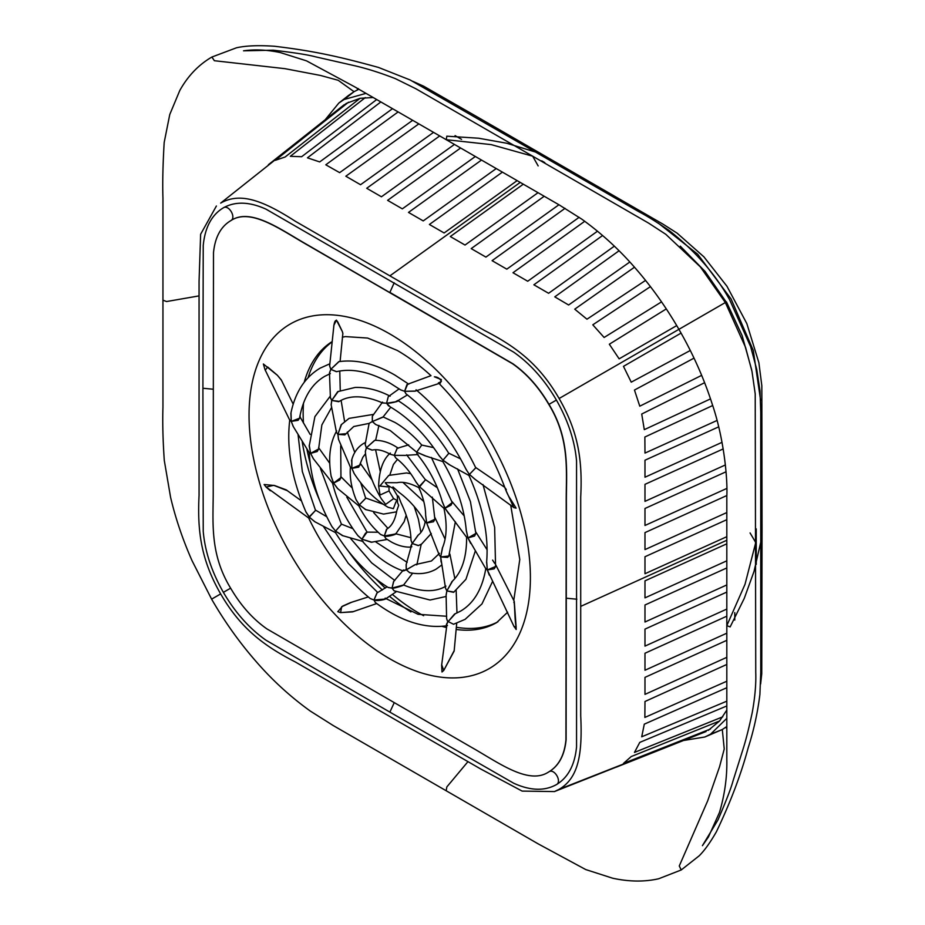 <?xml version="1.0" encoding="UTF-8"?>
<svg xmlns="http://www.w3.org/2000/svg" width="925" height="925" viewBox="0 0 925 925"><rect width="100%" height="100%" fill="white"/><g stroke="black" fill="none" stroke-linecap="round" stroke-linejoin="round"><path stroke-width="1.39" d="M385.505 599.007L373.978 600.024L375.33 602.51C400.456 621.091 424.263 628.85 446.775 625.774L441.641 665.202L441.988 671.978L443.734 670.475L454.152 651.05L456.719 623.23M447.48 625.462C445.931 625.832 446.035 624.676 447.792 621.982L446.625 618.49M374.567 600.14L373.978 600.024L374.567 600.14M425.442 479.809L418.921 487.706C410.076 483.116 402.791 481.451 397.079 482.711L385.228 482.665L387.193 485.128L393.021 488.342L392.94 486.92L399.322 492.574C409.278 499.928 417.938 509.779 425.315 522.116L426.691 522.995L439.248 555.058L440.682 556.954L445.526 588.196L446.856 590.913L446.104 594.983L446.613 618.64L447.792 621.982L446.359 625.277M454.221 650.553L443.734 670.475L441.722 664.751M434.9 519.272L426.691 522.995L425.639 515.086M448.903 555.983L440.682 556.954L442.613 547.473M454.036 592.035L446.856 590.913L452.059 581.536M485.833 568.413C482.295 589.144 473.82 603.412 460.43 611.205L454.533 614.061L447.792 621.982L455.262 613.726M418.47 545.53L412.226 543.495L418.065 535.159C421.719 532.58 424.089 528.048 425.199 521.573L425.315 522.128M409.752 572.702L406.26 569.777C408.064 569.21 418.077 562.134 416.747 564.863M394.142 590.855L392.015 588.092C394.374 588.716 405.902 584.623 403.161 585.051M387.113 586.832L376.938 592.983L373.978 600.024C376.556 601.481 388.558 599.215 385.147 598.151M396.085 591.838L385.286 599.134M368.277 596.937L350.494 602.614L342.632 606.106L337.787 611.679L340.573 612.616L352.552 611.876L376.729 603.539M353.789 611.564L340.573 612.628L341.649 606.754L351.222 602.429M438.531 382.962C439.872 384.233 440.809 383.1 441.329 379.551L434.38 376.799C437.606 376.972 439.942 378.498 441.398 381.389L438.542 382.962L439.525 383.332L415.29 391.067L404.607 391.298L400.525 389.807M514.242 601.319L516.127 626.78L514.046 626.583M438.415 382.834C467.934 412.955 490.342 448.579 505.64 489.695L513.745 507.49M513.768 625.878L516.162 629.509L516.115 626.78C514.543 619.773 514.89 601.77 513.803 602.163M514.265 601.377L495.777 564.921M475.751 467.796L469.438 474.386L474.629 479.011L513.907 507.628L516.092 508.126L509.941 498.228C507.212 494.597 503.304 484.029 506.322 489.799M333.913 325.195L333.809 325.947C334.064 324.744 334.931 317.148 337.96 322.328L342.366 331.613L336.446 320.108L333.925 325.137L329.635 365.976L330.792 369.353L329.473 372.868L330.41 397.681L331.728 400.421L339.29 401.392C346.054 397.16 359.605 393.044 382.615 402.942L382.522 402.109L372.312 416.285L372.324 421.557L369.121 423.384L365.167 444.555L366.358 447.827L365.329 451.504C366.762 467.495 372.116 483.289 381.401 498.899L385.644 504.403L393.599 498.621L389.032 490.932L380.059 495.025L378.637 485.926C379.169 470.282 383.066 459.332 390.338 453.053M388.246 396.686L386.569 403.242L382.464 402.872M342.342 337.197L345.383 336.596L367.63 338.053L397.195 350.413C408.376 356.853 419.638 365.271 430.981 375.677L407.624 384.245L404.607 391.298L405.936 393.784C430.368 412.897 450.452 438.172 466.2 469.623L468.906 473.75L465.98 469.172M408.677 444.856L397.114 448.324L394.258 455.343L390.223 454.221M417.071 454.048L416.678 452.14L421.754 445.064L416.678 452.14L412.353 448.648M448.775 453.319L442.994 460.211L439.051 455.539M468.952 475.438L468.906 473.75L469.438 474.386L475.774 467.853C460.43 436.242 440.52 410.226 416.042 389.807M428.657 528.129L426.691 522.995L425.65 515.664C425.627 506.912 423.349 497.546 418.805 487.591L419.245 486.481L415.707 481.543M452.233 502.529L444.994 508.23L442.185 501.385M475.889 533.413L467.969 537.945L466.246 530.06M495.592 566.482L487.325 569.939L486.677 561.567M492.597 560.099L494.736 563.452M388.835 485.972L387.494 486.885L379.897 486.018L388.754 475.404L406.514 472.953L410.712 473.681M389.714 292.508L308.025 245.148C281.188 229.978 250.883 207.084 230.799 220.647L230.637 220.74C220.705 226.718 214.993 237.39 213.49 252.779L213.213 488.932C213.49 520.07 208.83 552.398 230.626 588.173C240.743 605.459 252.837 619.045 266.92 628.907L471.577 747.377C498.402 762.547 528.73 785.441 548.814 771.878C558.723 765.912 564.435 755.239 565.938 739.838L566.216 503.686C565.938 472.548 570.609 440.219 548.814 404.456C538.685 387.159 526.591 373.584 512.508 363.722L307.852 245.252C281.027 230.082 250.698 207.177 230.626 220.751L230.602 220.763M548.849 771.855L548.988 771.774C554.41 768.166 562.238 781.718 556.399 784.62L556.376 784.631C544.49 791.21 530.256 790.748 513.687 783.221L389.887 712.123L394.212 702.711M548.814 404.456L556.399 400.074C544.49 379.724 530.256 363.756 513.687 352.147L266.088 209.2C249.519 201.673 235.285 201.211 223.376 207.813L223.711 207.628M230.66 220.728L230.799 220.647C236.627 217.757 228.81 204.205 223.376 207.813L223.387 207.813C211.709 214.82 204.992 227.388 203.234 245.495L202.91 388.257L213.213 389.217M230.626 588.173L223.376 592.347C211.709 571.858 204.992 551.543 203.234 531.401L202.91 388.257M223.376 592.347C235.285 612.697 249.519 628.665 266.088 640.273L389.887 712.123M556.399 400.074C568.066 420.563 574.783 440.878 576.553 461.032L576.553 746.926C574.783 765.044 568.066 777.601 556.399 784.62L556.734 784.412M216.392 206.009L200.633 234.245L199.06 281.212L199.06 495.418C197.187 532.465 201.546 560.643 220.659 593.919C239.922 627.115 262.145 644.979 295.156 661.872L480.676 768.976L522.139 791.095L554.468 791.569L559.116 789.326C578.241 778.122 582.588 754.973 580.715 715.765L580.715 497.002C582.588 459.968 578.241 431.79 559.116 398.502C539.853 365.306 517.63 347.453 484.619 330.549L295.156 221.167C262.145 199.95 239.922 192.146 220.659 203.107L346.32 103.392L220.659 203.107M373.168 97.507L360.091 98.304L346.32 103.392M365.999 93.367L344.088 99.507L338.828 103.068L325.542 119.302M268.412 164.685L344.192 104.71M338.828 103.068L348.713 95.298L354.044 91.691L344.088 99.507M358.888 89.263L354.044 91.691L338.168 80.278L320.455 75.445L284.969 68.67L214.369 60.715L211.883 57.038C198.667 64.715 187.96 75.862 179.785 90.5L169.761 114.527L164.176 142.519C162.858 164.904 162.453 183.427 162.95 198.1L162.95 300.209L166.581 301.538L199.06 295.884M726.206 727.917L726.819 727.559M722.298 304.302L679.274 329.127L726.449 301.897L742.151 335.694L751.655 369.757M726.194 302.047L705.035 271.407L680.28 246.142M726.819 726.53L722.298 729.524L724.24 748.972L719.569 766.732L707.683 800.842L679.274 865.973L681.228 869.962L699.219 855.787C704.492 850.538 710.203 842.548 716.366 831.841C730.53 802.195 741.145 774.144 748.209 747.712C753.713 730.6 757.61 712.851 759.899 694.49L760.755 672.475L760.755 542.235L754.002 571.488L744.267 598.382L730.149 626.919L726.819 625.635L745.018 584.311L755.748 542.559L750.071 532.939M684.13 740.393L704.827 737.005L722.298 729.524L710.539 734.23L726.819 718.332M704.827 737.005L710.539 734.23M554.468 791.569L706.087 731.536L559.116 789.326M726.819 710.053L719.581 720.98L708.296 730.345M461.54 139.351L455.065 135.605M734.774 612.593L734.774 620.062M392.524 594.521A162.823 94.003 -120 0 0 418.285 612.766A162.823 94.003 -120 0 0 423.604 615.692M456.511 627.289A162.823 94.003 -120 0 0 497.939 621.797M331.451 342.389A162.823 94.003 -120 0 0 308.083 377.712M303.516 403.057A162.823 94.003 -120 0 0 303.446 423.049M306.892 449.111A162.823 94.003 -120 0 0 310.095 462.801M375.932 578.981A162.823 94.003 -120 0 0 385.262 588.103M270.366 490.759L266.099 487.07L273.742 485.324L287.374 490.701M265.255 370.208L267.683 367.028L277.396 375.284L281.454 380.302M340.088 361.478L342.874 333.393L342.354 331.624L342.851 333.543M293.202 404.179L281.258 379.863L277.384 375.296L263.371 363.999L264.989 369.618L289.883 420.447L291.259 421.384L293.144 426.321L309.355 452.857L310.615 453.389L313.274 458.615L332.572 483.197L333.59 483.104L337.452 488.412L358.888 505.929C364.589 517.341 371.862 526.88 380.718 534.558L384.326 535.98C386.939 537.39 398.525 533.713 395.391 533.713M301.434 500.853L286.207 489.857L274.586 485.533L264.122 484.515L266.111 487.07L308.73 518.046L309.147 516.936L314.662 521.654L335.659 532.707M395.877 533.76L404.144 521.723L406.191 515.202M385.875 538.57L384.326 535.98L380.522 534.396M362.299 541.079L361.906 539.183L371.272 542.247L387.182 539.472M335.417 532.511L335.578 531.123L342.47 535.598L363.178 541.518M418.377 534.951L412.226 543.495L411.001 540.304C410.781 528.707 407.451 516.185 401.011 502.749L398.525 496.297L397.368 495.661L397.496 502.541L398.687 505.304L396.825 510.588C395.195 519.873 391.876 526.036 386.858 529.065L384.326 535.98L385.783 538.512L391.414 542.027C398.108 545.692 404.653 547.392 411.024 547.103L406.133 564.666L406.26 569.777L402.884 570.586L393.564 581.605L392.015 588.092L388.072 587.421M358.9 505.952L359.339 504.853L365.433 509.502L383.551 514.092L396.617 511.826M338.747 401.716L331.728 400.421L331.15 404.711L336.492 432.461L337.903 434.38L338.469 439.236L350.529 467.46L351.893 468.339L353.998 473.265C363.745 488.365 375.122 499.708 388.13 507.293L393.356 508.669L395.981 501.778L397.519 500.887M329.473 372.868L330.341 373.608L324.802 376.29C311.598 383.956 303.18 397.947 299.527 418.227L291.259 421.384L291.005 412.735M315.506 510.38L308.649 517.965C324.305 550.791 344.852 577.674 370.278 598.579L373.978 600.024L370.081 598.417M411.845 546.721C410.399 547.288 410.538 546.212 412.226 543.495L410.804 546.756M395.773 457.944L394.258 455.343L395.669 457.863C403.554 463.922 410.307 471.958 415.938 481.96L419.245 486.481L443.954 508.334L444.994 508.23L466.697 537.413L467.969 537.945L485.949 569.002L487.325 569.939L514.173 626.849M442.832 461.61L442.994 460.211L448.903 464.454L469.021 475.508M425.188 455.736L416.678 452.14L424.575 455.609L442.821 461.575C456.464 484.816 464.292 507.848 466.292 530.684L467.969 537.945L474.548 536.049L475.889 533.552L470.42 501.593L457.551 468.882M390.327 454.279L394.258 455.343L404.572 455.401M406.029 393.842L404.607 391.298L406.884 384.731L407.763 384.176M388.65 406.006L386.569 403.242C388.858 403.762 400.583 401.045 397.6 400.537M398.004 400.606L407.405 394.917M375.712 424.483L372.324 421.557L382.869 417.21M372.208 450.105L366.358 447.827L374.798 440.358M336.596 371.653L330.792 369.353L338.989 361.64M331.185 405.011L331.728 400.421L338.307 391.368M346.031 433.709L337.903 434.38L341.533 424.39M360.183 464.986L351.893 468.339L351.847 459.459M318.582 448.995L310.615 453.389L309.239 445.179M340.932 477.543L333.59 483.104L331.069 475.901M365.676 498.274L359.339 504.853L356.056 499.616M315.228 521.989L309.702 517.561L305.817 511.675M341.429 524.267L335.578 531.123L331.832 526.394M372 542.258L361.906 539.183L365.502 533.228L367.075 532.118L361.906 539.183L357.813 535.529M760.628 400.398L753.297 350.471L731.097 298.995L697.635 254.167L658.172 223.017M760.755 533.667L762.05 529.25L761.83 385.76L758.882 362.704L746.833 323.588L726.981 286.299L703.902 256.849L677.112 233.158L663.132 224.232L477.196 116.885L423.615 86.175L412.585 81.227M415.071 391.183L404.607 391.298L400.722 389.934M475.126 479.335L469.438 474.386L468.94 475.415C482.977 506.761 488.874 535.668 486.619 562.169L487.325 569.939L494.158 568.852L495.58 566.643L494.644 527.331L482.989 484.55M449.816 464.905L442.994 460.211L442.821 461.575M395.888 401.6C398.224 400.178 398.548 400.178 396.871 401.6L386.569 403.242L390.269 406.908C408.596 417.695 424.945 434.045 439.317 455.944L442.994 460.211L448.798 453.354C434.322 430.449 417.395 412.862 398.016 400.606M390.778 407.208L383.112 416.921L372.324 421.557L375.55 424.436L390.269 430.576L416.678 452.14L417.025 454.002C428.853 468.524 437.294 484.515 442.347 501.94L444.994 508.23L451.042 505.166L452.256 502.645L431.385 457.436M390.408 454.325L390.269 454.244C383.1 450.29 377.018 448.926 372.023 450.14L366.358 447.827L365.167 444.405M404.664 455.389L394.258 455.343L397.253 448.255M398.305 448.209L394.963 446.116C388.014 442.092 381.227 440.173 374.602 440.369L366.358 447.827L365.352 451.758M424.772 491.325L419.245 486.481L425.477 479.867L406.676 454.857M489.302 575.142L487.325 569.939L485.926 568.956M448.07 621.507L453.539 624.259L465.125 619.334L481.971 603.921L492.597 581.374M470.698 543.449L467.969 537.945L466.686 537.39M452.383 581.339L446.856 590.913L453.608 592.324L465.934 579.304L475.369 550.861M448.833 513.791L444.994 508.23L445.549 507.467M443.954 508.322C447.307 524.406 446.787 537.633 442.393 547.993L440.682 556.954L447.596 557.417L448.81 556.145L455.354 521.758M425.28 522.07L426.691 522.995L433.478 521.769L434.889 519.422L432.333 497.13M411.001 540.154L412.226 543.495L418.273 545.611L421.638 544.027L431.281 533.471M441.098 562.007L440.682 556.954L439.225 554.965M439.479 553.358L431.432 560.989L415.36 564.585L406.26 569.777L409.602 572.668C419.488 574.679 428.333 573.5 436.137 569.129L441.792 564.978M446.127 595.249L446.856 590.913L445.503 588.069M445.931 586.103C439.04 590.393 425.708 594.22 403.589 584.993L392.015 588.092L394.027 590.786L430.056 600.024L446.208 596.452M395.923 533.898L384.326 535.98L386.5 529.32M403.485 569.973C402.525 571.211 403.45 571.141 406.26 569.777L406.214 564.493M332.561 483.185C337.186 502.021 345.684 519.584 358.067 535.852L361.906 539.183L362.253 541.033C374.96 555.832 388.512 565.776 402.918 570.852M343.14 535.852L335.578 531.123L335.405 532.476C350.344 556.607 367.953 574.945 388.246 587.525L392.015 588.092L393.726 581.455M373.978 600.024L377.088 592.902M289.883 420.447L289.779 419.892C286.311 448.082 291.733 478.826 306.013 512.126L309.147 516.936L315.541 510.438L302.336 471.553L298.093 434.889M293.387 426.737L291.259 421.384L289.86 420.389M309.274 452.626C310.453 476.976 318.05 501.708 332.063 526.799L335.578 531.123L341.452 524.302L320.42 468.466M313.587 459.066L310.615 453.389L309.332 452.834M337.914 488.874L333.59 483.104L334.179 482.33M366.08 509.802L359.339 504.853L358.888 505.929M350.529 467.46L350.425 466.975C349.523 477.3 351.465 488.331 356.241 500.067L359.339 504.853L365.71 498.332L360.738 482.862M354.263 473.692L351.893 468.339L350.506 467.414M336.665 430.923C329.855 443.029 328.028 458.222 331.185 476.514L333.59 483.104L339.683 480.029L340.955 477.658L340.701 445.862M338.596 439.641L337.903 434.38L336.469 432.368M330.271 396.131L314.916 416.608L309.216 446.047L310.615 453.389L317.217 451.516L318.582 449.111M390.165 396.166C377.943 389.934 366.231 387.043 355.003 387.471L337.694 391.657L331.728 400.421L330.398 397.565M329.716 363.849L320.108 368.162C304.926 377.273 295.179 392.327 290.878 413.336L291.259 421.384L298.116 420.32L299.527 418.227M329.462 373.099L330.792 369.353L329.635 365.837M365.236 442.613L363.583 443.468C357.674 447.041 353.708 452.568 351.673 460.072L351.893 468.339L358.75 467.148L362.843 457.285L365.514 453.736M373.33 414.412L349.095 418.366L341.152 424.795L337.903 434.38L344.863 434.877L345.938 433.848M369.861 422.91L372.324 421.557L372.382 416.146M382.626 402.953L386.569 403.242L388.28 396.64M338.758 361.675L330.792 369.353L336.399 371.7C352.101 368.011 370.058 371.862 390.269 383.239L400.733 389.945M442.069 626.341A162.823 94.003 -120 0 0 446.243 627.497M456.372 629.486A162.823 94.003 -120 0 0 496.667 622.583L507.64 612.2M389.714 333.879A198.944 114.862 60 0 1 530.395 577.524A198.944 114.862 60 0 1 389.714 658.75A198.944 114.862 60 0 1 249.045 415.094A198.944 114.862 60 0 1 389.714 333.879M548.988 771.774C558.897 765.808 564.608 755.135 566.112 739.746L566.389 503.582C566.112 472.444 570.771 440.138 548.988 404.352C538.859 387.066 526.764 373.48 512.681 363.618L389.887 292.404L394.189 282.784M576.876 599.203L566.216 598.209M360.091 98.304L285.097 157.019L275.292 160.326L348.528 102.201M389.887 275.858L520.22 182.41M517.133 180.629L444.127 232.973L429.397 224.474L502.414 172.119M496.239 168.558L423.234 220.913L408.503 212.415L481.509 160.06M475.346 156.498L402.34 208.853L387.61 200.343L460.615 148M454.441 144.427L381.435 196.782L366.716 188.284L439.722 135.929M433.547 132.368L360.542 184.722L345.823 176.224L418.828 123.869M412.654 120.308L339.648 172.651L325.797 164.8L398.132 111.913M392.512 108.676L319.692 161.921L307.447 157.828L380.846 101.947M376.706 99.553L301.631 156.718L290.311 156.313L365.306 97.588M760.755 542.235L760.755 412.261L759.992 390.836L756.743 369.457L750.649 346.678L729.744 300.001C715.464 274.124 695.184 250.906 668.902 230.337C656.114 221.653 646.193 215.49 639.106 211.86L535.459 152.024L506.761 143.248L478.595 138.218L446.821 136.183L446.266 139.71L491.163 144.612L532.684 156.198L538.165 165.922M220.659 593.919L211.605 599.146C224.567 621.577 239.263 642.204 255.682 661.04C271.985 679.921 290.184 696.594 310.28 711.059L333.208 725.535L446.174 790.748L446.821 786.944L467.969 761.633M725.35 302.533L700.364 266.92L665.757 234.268L648.633 223.133L415.799 88.719L395.484 78.694C381.031 73.04 367.618 68.774 355.269 65.872L315.298 56.772C307.979 54.783 293.977 52.598 273.291 50.193L243.518 50.817C254.895 49.21 267.14 49.788 280.24 52.552L306.51 60.853L354.726 86.858L559.232 204.934L581.802 219.167C601.539 233.377 619.438 249.773 635.498 268.366C651.663 286.912 666.139 307.239 678.915 329.335C692.952 353.685 704.075 378.672 712.285 404.306C723.812 438.103 727.767 478.271 726.819 496.286L726.819 759.437C727.189 776.988 724.737 794.679 719.453 812.508L708.457 836.94L702.422 845.67L717.973 819.943C726.218 800.796 731.212 787.834 732.982 781.058L743.087 748.949C746.013 739.722 749.088 727.466 752.314 712.181C755.02 697.057 756.164 683.783 755.748 672.382L755.216 393.911L751.979 371.341L745.573 347.43L725.35 302.533L559.116 398.502M616.258 767.183L706.087 731.536M580.715 606.384L726.819 540.246M719.581 720.98L631.232 756.558L623.473 763.403L710.435 729.027M726.819 705.96L639.776 742.393L634.469 752.407L722.818 716.806M726.819 687.714L644.297 724.159L641.719 736.797L726.819 701.173M726.819 664.451L644.979 701.497L644.864 717.43L726.819 681.228M726.819 640.32L644.979 677.366L644.979 694.374L726.819 657.328M726.819 616.189L644.979 653.247L644.979 670.243L726.819 633.197M726.819 592.069L644.979 629.116L644.979 646.112L726.819 609.066M726.819 567.938L644.979 604.985L644.979 621.993L726.819 584.935M726.819 543.808L644.979 580.854L644.979 597.862L726.819 560.816M690.293 350.483L631.232 382.164L623.473 366.358L681.066 333.116M726.819 536.685L644.979 573.731L644.979 556.734L726.819 519.677M726.819 512.554L644.979 549.6L644.979 532.603L726.819 495.546M726.807 488.435L644.979 525.469L644.979 508.472L726.056 471.773M725.408 464.94L644.979 501.35L644.979 484.342L723.2 448.926M722.02 442.335L644.979 477.219L644.979 460.211L718.656 426.864M717.025 420.47L644.979 453.088L644.864 437.028L712.678 405.532M710.504 398.895L644.297 429.651L641.719 414.03L704.619 382.696M701.659 375.353L639.776 406.191L634.469 390.049L694.016 358.125M666.289 308.915L609.332 344.227L619.137 358.842L676.73 325.588M650.437 286.634L592.798 324.814L604.118 337.475L661.537 301.874M634.481 267.209L574.737 309.17L586.97 319.206L645.558 280.402M619.045 250.779L554.78 296.856L568.621 304.996L629.821 262.006M602.614 235.505L533.875 284.796L548.606 293.294L614.327 246.166M584.739 221.283L512.982 272.736L527.712 281.235L597.492 231.192M565.082 208.322L492.088 260.665L506.819 269.163L579.143 217.306M544.201 196.25L471.195 248.605L485.914 257.104L558.931 204.749M523.307 184.191L450.302 236.534L465.021 245.044L538.026 192.689M331.497 341.996A162.823 94.003 -120 0 0 304.233 382.245M300.116 415.013A162.823 94.003 -120 0 0 300.139 417.14M302.244 441.768A162.823 94.003 -120 0 0 319.553 500.228M348.309 551.08A162.823 94.003 -120 0 0 382.349 589.965M389.691 596.44A162.823 94.003 -120 0 0 410.92 611.922M386.095 598.66L418.1 614.316L446.671 616.258M456.985 612.986L456.152 590.428M454.846 578.587L449.897 554.121M445.075 539.125L434.993 517.711M423.789 501.535L402.999 482.468M417.025 564.181L421.21 544.258M420.875 532.465L418.389 519.156L414.203 506.518M412.642 573.188L403.589 584.993M510.692 505.062L519.781 559.509L513.78 600.348M388.234 396.698L399.149 388.847M383.112 416.921L394.963 422.447C404.433 427.963 413.371 435.502 421.754 445.064L433.605 447.619M448.66 453.146L460.569 458.869M475.566 467.414L504.784 487.371M487.14 549.855L475.808 532.002M464.246 516L451.955 501.489M437.375 487.752L425.269 479.485M357.385 89.112L358.287 88.58M535.459 152.024L410.11 79.955L378.487 67.433C341.464 57.246 315.494 51.129 274.436 46.25C258.457 45.175 245.807 45.683 236.488 47.788L211.883 57.038M756.245 528.892L756.245 564.412M544.767 162.592L541.726 160.834M162.95 300.209L162.95 407.289C162.453 422.471 162.904 440.173 164.28 460.396L170.582 497.303C175.553 518.393 182.711 539.529 192.042 560.677L211.605 599.146M446.174 790.748L538.211 843.889L585.698 869.546L612.628 878.207C629.139 881.791 644.494 881.976 658.704 878.75L681.228 869.962M392.847 488.169L397.426 495.858M418.065 454.522L404.422 455.447M397.507 459.309L393.391 464.5L389.83 474.964M389.078 491.129L388.928 486.018M378.926 425.419L375.619 440.346M375.585 449.735L380.256 471.577M397.519 500.772L393.426 498.448M339.776 371.017L340.25 390.535M341.117 400.421L344.597 421.499M347.291 432.056L354.784 452.464M360.472 463.552L372.243 480.272M299.816 416.562L310.141 434.403M318.582 447.654L329.751 463.286M340.735 476.537L352.286 488.065M365.537 497.939L383.447 504.322M352.864 528.649L341.325 524.082M326.733 516.717L315.344 509.999M346.794 497.153L367.075 532.118L378.117 532.222M760.628 683.991L761.749 673.782L762.05 529.25M465.691 468.466L465.992 469.183M486.585 562.62L486.642 562.042M466.709 537.413L466.616 537.171C466.72 557.683 461.76 572.575 451.712 581.848M415.383 480.838L415.683 481.474M396.004 533.829L410.897 537.702M376.012 542.108L407.139 562.354M350.621 538.5L371.665 562.886L394.767 580.472M323.611 526.718L348.286 563.383L377.782 592.543M351.338 602.418L350.494 602.614M286.207 489.857L286.993 490.412M342.597 535.644L341.938 535.367M373.654 512.589L387.899 528.325M331.52 407.613L321.865 424.922L318.582 449.134M351.512 460.766L351.697 460.002M345.927 433.86L353.789 426.506L369.121 423.384M408.769 384.153L394.963 375.111C375.053 363.664 356.31 359.189 338.735 361.675"/></g></svg>
